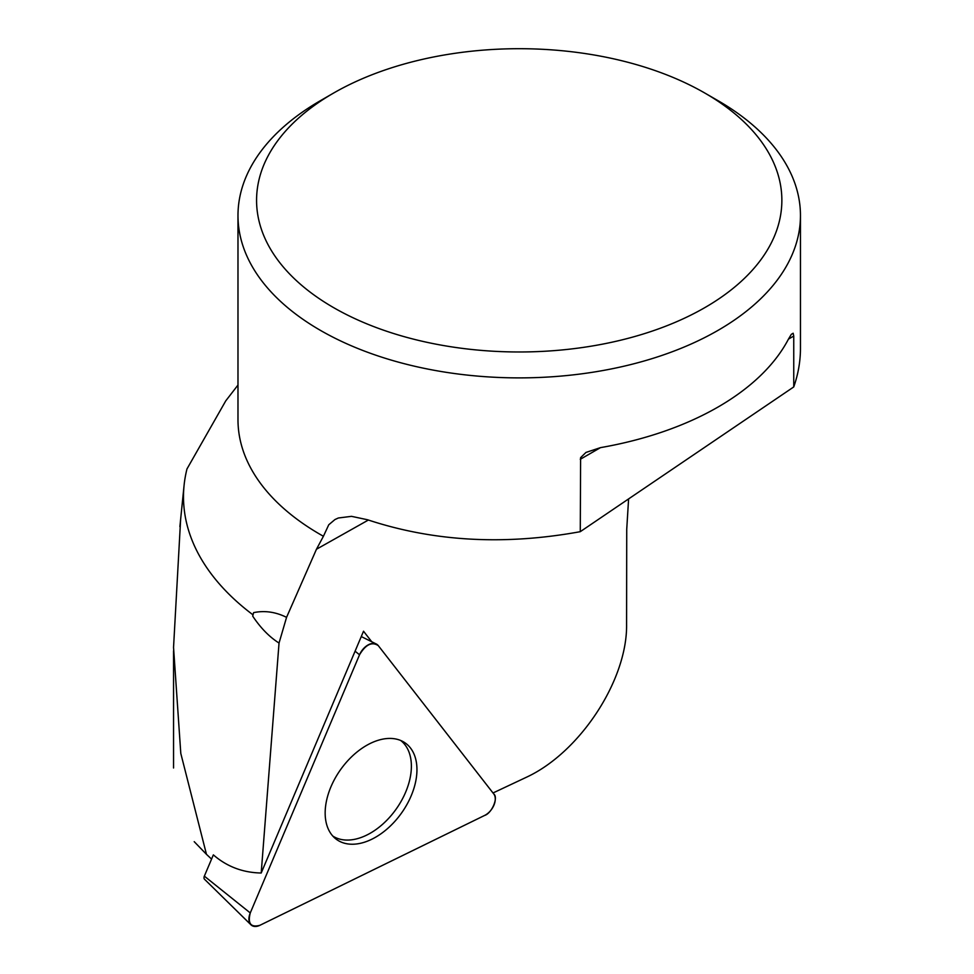 <?xml version="1.0" encoding="UTF-8"?>
<svg xmlns="http://www.w3.org/2000/svg" width="974" height="974" viewBox="0 0 974 974"><rect width="100%" height="100%" fill="white"/><g stroke="black" fill="none" stroke-linecap="round" stroke-linejoin="round"><path stroke-width="1.46" d="M279.039 643.047L286.563 617.346C275.691 611.94 264.709 610.357 253.605 612.634L252.704 616.128C260.642 628.011 269.421 636.984 279.039 643.047L261.202 873.008C242.843 872.667 226.893 866.616 213.355 854.868L204.345 876.15L250.269 912.942A13.953 8.815 125.4 0 0 250.963 924.813A13.953 8.815 125.4 0 0 259.9 925.3L484.638 815.433A13.953 8.815 125.4 0 0 493.745 793.92L378.277 645.616A13.953 8.815 125.4 0 0 376.317 644.021A13.953 8.815 125.4 0 0 359.54 654.771L250.269 912.942M252.802 614.704A335.726 193.826 180 0 1 184.074 485.429A335.726 193.826 180 0 1 186.971 468.957L225.773 400.838L237.985 385.059M211.565 859.105L206.464 854.332L180.799 753.426L173.542 647.442L180.628 519.398M261.202 873.008L363.533 631.225L371.727 641.744M493.014 792.97L526.849 777.045C580.382 752.013 627.585 679.621 626.586 624.091L626.732 529.308L628.595 498.919M286.563 617.346L316.465 549.239L323.417 536.272A281.23 162.366 180 0 1 320.361 534.531A281.23 162.366 180 0 1 237.985 419.709L237.985 215.51A281.23 162.366 0 0 0 320.361 330.332A281.23 162.366 0 0 0 718.082 330.332A281.23 162.366 0 0 0 800.458 215.51A281.23 162.366 0 0 0 718.082 100.699L704.945 93.114A262.651 151.64 180 0 1 704.933 307.565A262.651 151.64 180 0 1 333.498 307.565A262.651 151.64 180 0 1 333.498 93.114A262.651 151.64 180 0 1 704.945 93.114M206.464 854.332L194.216 841.67M333.498 93.114L320.361 100.699A281.23 162.366 0 0 0 237.985 215.51M323.417 536.272L328.762 524.767L334.946 519.556L338.343 517.998L351.517 516.342L367.515 519.751C433.442 541.556 504.362 545.537 580.273 531.682L580.614 457.634L585.971 452.435L600.471 447.638L580.273 459.302M788.465 339.098L791.314 334.338L793.153 333.23L793.749 336.054L788.465 339.098A281.23 162.366 180 0 1 600.471 447.638M800.458 348.497C800.433 361.342 798.205 374.15 793.749 386.934L793.749 336.054M793.749 386.934L580.273 531.682M252.704 616.128L253.605 612.634M332.816 836.057A58.635 37.049 125.4 0 0 382.636 824.248A58.635 37.049 125.4 0 0 411.381 766.294A58.635 37.049 125.4 0 0 404.916 744.708A58.635 37.049 125.4 0 0 400.716 740.496M250.963 924.813L204.528 879.266A3.677 2.325 -54.6 0 1 204.345 876.15M331.684 834.718A59.207 37.414 125.4 0 0 335.08 838.285A59.207 37.414 125.4 0 0 397.149 818.72A59.207 37.414 125.4 0 0 410.431 747.947A59.207 37.414 125.4 0 0 403.565 741.908A59.207 37.414 125.4 0 0 342.86 766.562A59.207 37.414 125.4 0 0 331.684 834.718M493.745 793.92L378.277 645.616C371.922 641.464 365.676 644.52 359.54 654.771L250.269 912.942C247.566 923.583 250.768 927.698 259.9 925.3L484.638 815.433C491.87 813.253 498.566 797.45 493.745 793.92M368.367 520.043L316.465 549.239M359.54 654.771L355.084 651.204M184.074 485.429L179.886 526.654M800.458 215.51L800.458 349.13M173.555 650.802L173.555 767.975M361.281 636.57L376.317 644.021"/></g></svg>
